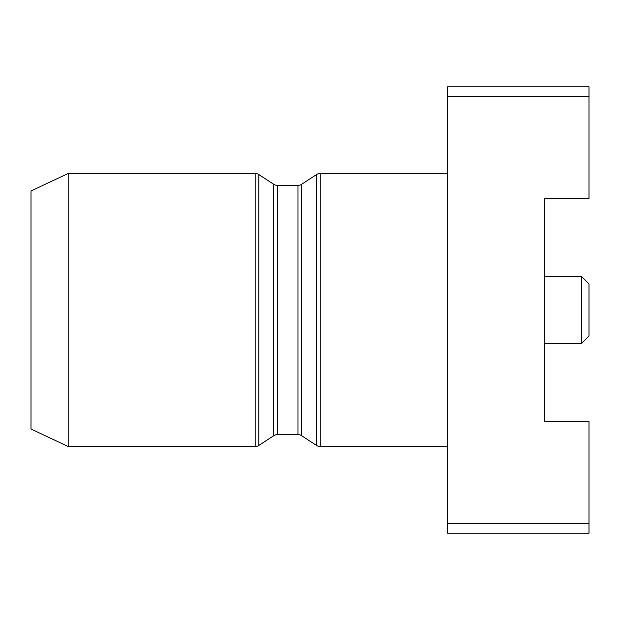 <?xml version="1.0" encoding="UTF-8"?>
<svg xmlns="http://www.w3.org/2000/svg" width="620" height="620" viewBox="0 0 620 620"><rect width="100%" height="100%" fill="white"/><g stroke="black" fill="none" stroke-linecap="round" stroke-linejoin="round"><path stroke-width="0.93" d="M447.64 173.476L320.176 173.476L320.176 446.524L447.64 446.524M320.176 173.476A6.696 6.696 0 0 0 316.518 174.569L301.622 184.287A6.696 6.696 0 0 1 297.964 185.38L277.396 185.38A6.696 6.696 0 0 1 273.738 184.287L258.842 174.569A6.696 6.696 0 0 0 255.184 173.476L68.2 173.476L68.2 446.524L255.184 446.524L255.184 173.476M320.176 446.524A6.696 6.696 0 0 1 316.518 445.431L316.518 174.569M301.622 184.287L301.622 435.713L316.518 445.431M301.622 435.713A6.696 6.696 0 0 0 297.964 434.62L297.964 185.38M277.396 185.38L277.396 434.62L297.964 434.62M277.396 434.62A6.696 6.696 0 0 0 273.738 435.713L258.842 445.431A6.696 6.696 0 0 1 255.184 446.524M68.2 173.476L31 190.96L31 429.04L68.2 446.524M589 96.658L447.64 96.658L447.64 86.8L589 86.8L589 198.4L544.36 198.4L544.36 421.6L544.36 198.4L544.36 421.6L589 421.6L589 533.2L447.64 533.2L447.64 523.342L589 523.342M447.64 523.342L447.64 96.658M581.56 343.48L581.56 276.52L589 283.96L589 336.04L581.56 343.48L544.36 343.48M273.738 435.713L273.738 184.287M258.842 174.569L258.842 445.431M544.36 276.52L581.56 276.52"/></g></svg>
